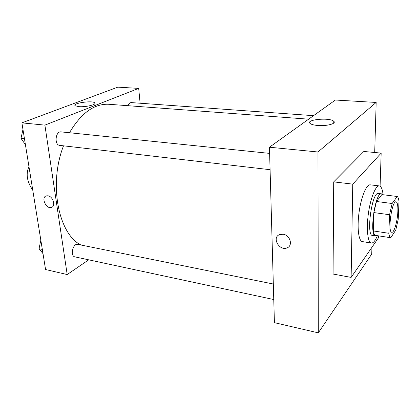 <?xml version="1.0" encoding="UTF-8"?>
<svg xmlns="http://www.w3.org/2000/svg" width="420" height="420" viewBox="0 0 420 420"><rect width="100%" height="100%" fill="white"/><g stroke="black" fill="none" stroke-linecap="round" stroke-linejoin="round"><path stroke-width="0.63" d="M397.856 211.465C397.53 221.041 394.128 232.937 391.818 232.276C387.413 232.507 391.865 200.408 396.039 201.831C397.441 202.351 398.044 205.559 397.856 211.465M397.226 196.492L392.133 203.511L389.555 214.736L388.841 233.284C389.245 235.883 389.886 237.363 390.768 237.731L395.798 230.05L398.218 219.272L399 201.38C398.654 198.718 398.066 197.09 397.226 196.492L381.88 194.586L376.483 201.484L392.133 203.511M376.483 201.484L373.842 212.578L373.296 230.942C373.763 233.52 374.477 235.001 375.433 235.373L390.768 237.731M382.625 194.68L381.433 193.83C375.123 191.746 368.944 236.287 375.58 235.998L376.856 235.594M375.58 235.998L372.556 235.536C365.831 235.804 371.994 191.363 378.394 193.452L381.433 193.83M373.296 230.942L388.841 233.284M373.842 212.578L389.555 214.736M377.386 235.672C375.307 240.728 373.301 243.185 371.375 243.038C367.726 242.66 366.214 229.021 368.387 213.512C370.519 197.993 375.69 185.283 379.302 185.913C381.208 186.302 382.468 189.242 383.093 194.738M371.375 243.038L362.381 241.605C358.58 241.196 356.921 227.624 359.084 212.221C361.195 196.807 366.492 184.202 370.256 184.842L379.302 185.913M378.457 235.835L378.389 237.956L351.125 277.405L352.758 184.144L381.166 153.106L380.084 186.197M351.125 277.405L333.07 274.04L333.706 181.871L363.856 151.468L381.166 153.106M333.706 181.871L352.758 184.144M374.703 152.497L376.168 102.443L317.966 151.993L318.302 332.85L371.737 254.069L371.936 247.296M376.168 102.443L335.386 100.034L269.446 147.221L274.418 322.66L318.302 332.85M317.704 125.475C313.856 125.139 311.32 124.467 310.096 123.454C305.277 119.553 329.879 117.28 333.743 121.249C336.83 123.58 326.713 126.299 317.704 125.475M269.446 147.221L317.966 151.993M283.127 234.239C290.094 235.048 293.233 245.579 287.217 247.8C279.605 251.507 271.472 237.62 279.505 234.617L283.127 234.239C290.099 235.048 293.239 245.579 287.217 247.8L287.217 247.8C279.61 251.507 271.472 237.62 279.51 234.617M81.123 245.044C58.669 234.465 48.352 184.375 63.52 145.819M69.473 132.746C81.17 112.996 94.332 103.509 108.953 104.281L308.627 119.18M313.53 115.668L131.303 102.596C129.927 102.59 128.845 103.63 128.053 105.704M273.767 299.539L74.907 256.867C69.914 256.127 72.922 243.028 77.763 244.361L273.326 284.02M270.086 169.696L59.782 145.388C54.059 145.089 55.44 130.946 61.11 131.885L269.624 153.384M67.19 274.549L88.72 259.828L67.19 274.549L44.893 125.123L67.19 274.549L45.57 269.53L21.898 122.861L44.893 125.123L138.689 88.389L44.893 125.123M138.689 88.389L140.123 103.226L138.689 88.389L117.773 87.15L21.898 122.861M22.958 129.439L21 138.359L25.421 144.674M21 138.359L24.465 138.752M40.835 240.188L39.018 248.714L43.008 253.664M39.018 248.714L42.326 249.422M78.682 106.643L75.117 105.709C72.093 103.194 92.594 100.249 94.768 102.853C97.083 104.543 85.554 107.305 78.682 106.643M47.906 195.788C53.067 196.34 56.023 206.367 51.377 207.438C46.063 209.386 40.724 197.237 46.31 195.872L47.906 195.788C53.067 196.34 56.023 206.367 51.377 207.438L51.377 207.438C46.069 209.386 40.73 197.237 46.316 195.867M28.964 166.646C25.699 173.885 26.964 181.703 32.75 190.108M333.743 121.249L333.732 123.055M94.768 102.853L94.862 103.645"/></g></svg>
